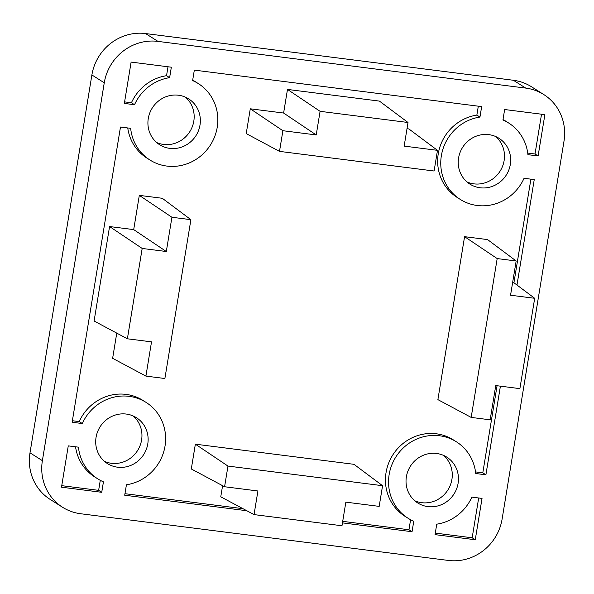 <?xml version="1.0" encoding="UTF-8"?>
<svg xmlns="http://www.w3.org/2000/svg" width="594" height="594" viewBox="0 0 594 594"><rect width="100%" height="100%" fill="white"/><g stroke="black" fill="none" stroke-linecap="round" stroke-linejoin="round"><path stroke-width="0.89" d="M171.339 67.196L169.632 77.658A45.218 43.087 -57.7 0 0 134.526 104.715L124.346 103.423L131.118 62.088L171.339 67.196M103.438 481.853L101.73 492.307L61.501 487.199L68.265 445.871L78.453 447.163A45.218 43.087 -57.7 0 0 97.735 478.838A45.218 43.087 -57.7 0 0 103.438 481.853M475.259 539.746L435.038 534.637L436.746 524.175A45.218 43.087 -57.7 0 0 471.851 497.119L482.031 498.411L475.259 539.746L472.171 537.785L435.283 533.1M488.803 134.638A27.131 25.854 -57.7 0 1 498.967 138.276A27.131 25.854 -57.7 0 1 506.296 175.03A27.131 25.854 -57.7 0 1 469.943 184.133A27.131 25.854 -57.7 0 1 460.068 152.458A27.131 25.854 -57.7 0 1 488.803 134.638M126.277 414.063A27.131 25.854 -57.7 0 1 136.434 417.708A27.131 25.854 -57.7 0 1 143.763 454.455A27.131 25.854 -57.7 0 1 107.41 463.558A27.131 25.854 -57.7 0 1 97.535 431.883A27.131 25.854 -57.7 0 1 126.277 414.063M178.482 95.226A27.131 25.854 -57.7 0 1 188.647 98.871A27.131 25.854 -57.7 0 1 195.975 135.625A27.131 25.854 -57.7 0 1 159.623 144.721A27.131 25.854 -57.7 0 1 149.747 113.053A27.131 25.854 -57.7 0 1 178.482 95.226M436.597 453.467A27.131 25.854 -57.7 0 1 446.755 457.113A27.131 25.854 -57.7 0 1 454.083 493.866A27.131 25.854 -57.7 0 1 417.731 502.962A27.131 25.854 -57.7 0 1 407.855 471.294A27.131 25.854 -57.7 0 1 436.597 453.467M408.056 518.243A45.218 43.087 -57.7 0 1 395.842 456.994A45.218 43.087 -57.7 0 1 456.43 441.832L453.333 439.872A45.218 43.087 -57.7 0 0 392.745 455.034A45.218 43.087 -57.7 0 0 404.967 516.29L408.056 518.243A45.218 43.087 -57.7 0 0 413.758 521.257L412.05 531.719L342.456 522.876M246.814 510.736L124.71 495.225L126.425 484.771A45.218 43.087 -57.7 0 0 164.36 449.398A45.218 43.087 -57.7 0 0 146.109 402.42A45.218 43.087 -57.7 0 0 82.314 423.544L72.134 422.252L120.478 127.034L130.658 128.326A45.218 43.087 -57.7 0 0 149.948 160.009A45.218 43.087 -57.7 0 0 210.536 144.839A45.218 43.087 -57.7 0 0 198.322 83.591A45.218 43.087 -57.7 0 0 192.619 80.576L194.327 70.114L481.66 106.608L479.952 117.063A45.218 43.087 -57.7 0 0 442.018 152.435A45.218 43.087 -57.7 0 0 460.268 199.413A45.218 43.087 -57.7 0 0 524.057 178.289L534.244 179.581L516.973 285.038M500.408 386.167L485.899 474.799L475.72 473.507A45.218 43.087 -57.7 0 0 456.43 441.832M502.116 519.045A48.233 45.953 -57.7 0 1 448.411 560.439L80.621 513.736A48.233 45.953 -57.7 0 1 62.556 507.261A48.233 45.953 -57.7 0 1 42.382 460.662L104.262 82.789A48.233 45.953 -57.7 0 1 157.967 41.394L525.757 88.098A48.233 45.953 -57.7 0 1 543.822 94.572A48.233 45.953 -57.7 0 1 563.996 141.172L502.116 519.045M538.105 155.962L527.925 154.67A45.218 43.087 -57.7 0 0 508.642 122.995A45.218 43.087 -57.7 0 0 502.94 119.988L504.648 109.526L544.876 114.635L538.105 155.962L535.016 154.002L527.739 153.081M62.556 507.261L50.178 499.428A48.233 45.953 -57.7 0 1 30.004 452.828L91.884 74.955A48.233 45.953 -57.7 0 1 145.589 33.561L513.379 80.264A48.233 45.953 -57.7 0 1 531.444 86.739L543.822 94.572M342.708 521.346L408.954 529.759L412.05 531.719M242.968 508.679L124.963 493.696M497.067 385.744L482.803 472.839L485.899 474.799M530.895 179.158L513.929 282.766M437.488 150.341L434.103 171.013L279.507 151.381L246.22 133.605L250.282 108.806L283.613 113.038L287.481 89.419L379.425 101.099L408.019 122.49L404.158 146.109L437.488 150.341L408.887 128.95L407.001 128.705M254.046 514.597L257.915 490.978L224.584 486.746L227.97 466.075L382.566 485.706L379.18 506.378L345.849 502.145L341.981 525.764L254.046 514.597L220.76 496.822L222.587 485.684M224.584 486.746L191.298 468.97L195.359 444.171L353.972 464.315L382.566 485.706M145.909 376.106L151.522 341.862L127.383 338.795L142.181 248.448L166.313 251.514L171.926 217.27L190.897 219.676L164.887 378.512L145.909 376.106L112.63 358.323L116.758 333.115M127.383 338.795L94.097 321.012L109.571 226.544L133.702 229.611L139.315 195.367L162.296 198.285L190.897 219.676M534.689 298.292L519.891 388.639L495.752 385.573L490.147 419.817L471.176 417.411L437.889 399.628L464.575 236.672L487.563 239.59L516.156 260.981L510.55 295.225L534.689 298.292L512.741 281.875M408.954 529.759L410.595 519.728M475.527 471.911L482.803 472.839M460.268 199.413L457.172 197.453A45.218 43.087 -57.7 0 1 438.921 150.475A45.218 43.087 -57.7 0 1 476.856 115.11L478.319 106.178M192.686 80.145A45.218 43.087 -57.7 0 1 195.226 81.63L198.322 83.591M149.948 160.009L146.852 158.049A45.218 43.087 -57.7 0 1 127.755 127.962M72.386 420.723L79.225 421.584A45.218 43.087 -57.7 0 1 143.013 400.46L146.109 402.42M79.225 421.584L82.314 423.544M476.856 115.11L479.952 117.063M443.51 455.383A27.131 25.854 -57.7 0 1 447.898 489.946A27.131 25.854 -57.7 0 1 414.783 500.772M185.402 97.141A27.131 25.854 -57.7 0 1 189.79 131.705A27.131 25.854 -57.7 0 1 156.675 142.53M133.19 415.978A27.131 25.854 -57.7 0 1 137.578 450.542A27.131 25.854 -57.7 0 1 104.462 461.367M495.723 136.553A27.131 25.854 -57.7 0 1 500.111 171.117A27.131 25.854 -57.7 0 1 466.995 181.942M478.682 497.987L472.171 537.785M503.007 119.557A45.218 43.087 -57.7 0 1 505.546 121.035L508.642 122.995M541.528 114.211L535.016 154.002M100.275 480.323L98.634 490.347L101.73 492.307M98.634 490.347L61.754 485.669M97.735 478.838L94.646 476.878A45.218 43.087 -57.7 0 1 75.549 446.792M134.526 104.715L131.43 102.755A45.218 43.087 -57.7 0 1 166.535 75.698L169.632 77.658M167.998 66.773L166.535 75.698M131.43 102.755L124.599 101.886M471.176 417.411L497.185 258.576L464.575 236.672M497.185 258.576L516.156 260.981M142.181 248.448L109.571 226.544M166.313 251.514L133.702 229.611M171.926 217.27L139.315 195.367M227.97 466.075L195.359 444.171M279.507 151.381L282.893 130.71L250.282 108.806M282.893 130.71L316.223 134.942L283.613 113.038M316.223 134.942L320.084 111.323L287.481 89.419M320.084 111.323L408.019 122.49M30.004 452.828L42.382 460.662M91.884 74.955L104.262 82.789M145.589 33.561L157.967 41.394M513.379 80.264L525.757 88.098"/></g></svg>

